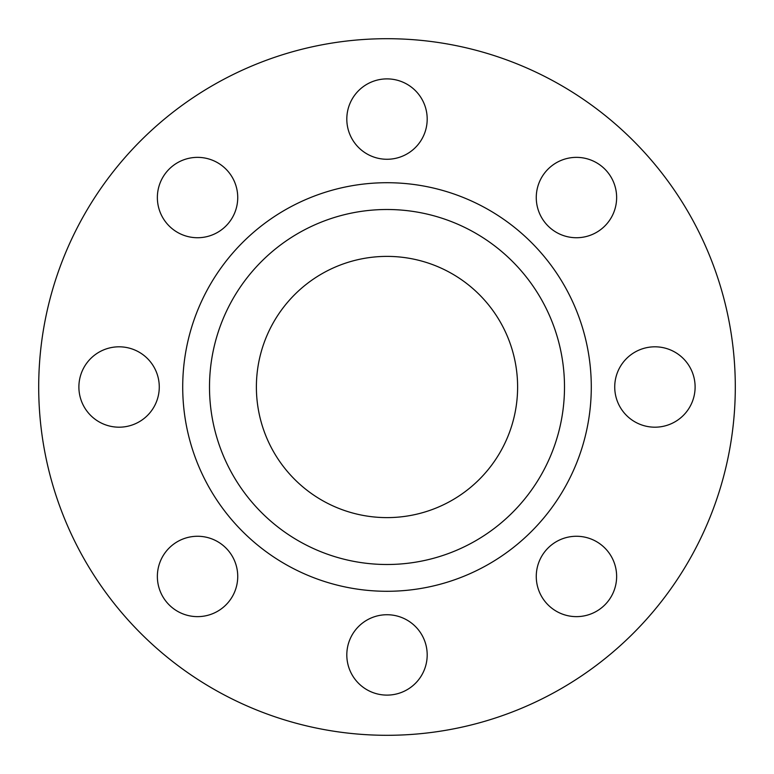 <?xml version="1.0" encoding="UTF-8"?>
<svg xmlns="http://www.w3.org/2000/svg" width="774" height="774" viewBox="0 0 774 774"><rect width="100%" height="100%" fill="white"/><g stroke="black" fill="none" stroke-linecap="round" stroke-linejoin="round"><path stroke-width="1.16" d="M614.73 387A40.19 40.19 0 0 1 654.92 346.81A40.19 40.19 0 0 1 695.11 387A40.19 40.19 0 0 1 654.92 427.19A40.19 40.19 0 0 1 614.73 387M536.266 197.554A40.19 40.19 0 0 1 576.446 157.364A40.19 40.19 0 0 1 616.636 197.554A40.19 40.19 0 0 1 576.446 237.734A40.19 40.19 0 0 1 536.266 197.554M346.81 119.08A40.19 40.19 0 0 1 387 78.89A40.19 40.19 0 0 1 427.19 119.08A40.19 40.19 0 0 1 387 159.27A40.19 40.19 0 0 1 346.81 119.08M157.364 197.554A40.19 40.19 0 0 1 197.554 157.364A40.19 40.19 0 0 1 237.734 197.554A40.19 40.19 0 0 1 197.554 237.734A40.19 40.19 0 0 1 157.364 197.554M78.89 387A40.19 40.19 0 0 1 119.08 346.81A40.19 40.19 0 0 1 159.27 387A40.19 40.19 0 0 1 119.08 427.19A40.19 40.19 0 0 1 78.89 387M157.364 576.446A40.19 40.19 0 0 1 197.554 536.266A40.19 40.19 0 0 1 237.734 576.446A40.19 40.19 0 0 1 197.554 616.636A40.19 40.19 0 0 1 157.364 576.446M536.266 576.446A40.19 40.19 0 0 1 576.446 536.266A40.19 40.19 0 0 1 616.636 576.446A40.19 40.19 0 0 1 576.446 616.636A40.19 40.19 0 0 1 536.266 576.446M346.81 654.92A40.19 40.19 0 0 1 387 614.73A40.19 40.19 0 0 1 427.19 654.92A40.19 40.19 0 0 1 387 695.11A40.19 40.19 0 0 1 346.81 654.92M564.498 387A177.498 177.498 0 0 1 387 564.498A177.498 177.498 0 0 1 209.502 387A177.498 177.498 0 0 1 387 209.502A177.498 177.498 0 0 1 564.498 387M256.387 387A130.613 130.613 0 0 1 387 256.387A130.613 130.613 0 0 1 517.613 387A130.613 130.613 0 0 1 387 517.613A130.613 130.613 0 0 1 256.387 387M735.3 387A348.3 348.3 0 0 1 387 735.3A348.3 348.3 0 0 1 38.7 387A348.3 348.3 0 0 1 387 38.7A348.3 348.3 0 0 1 735.3 387M182.712 387A204.288 204.288 0 0 1 387 182.712A204.288 204.288 0 0 1 591.288 387A204.288 204.288 0 0 1 387 591.288A204.288 204.288 0 0 1 182.712 387"/></g></svg>
